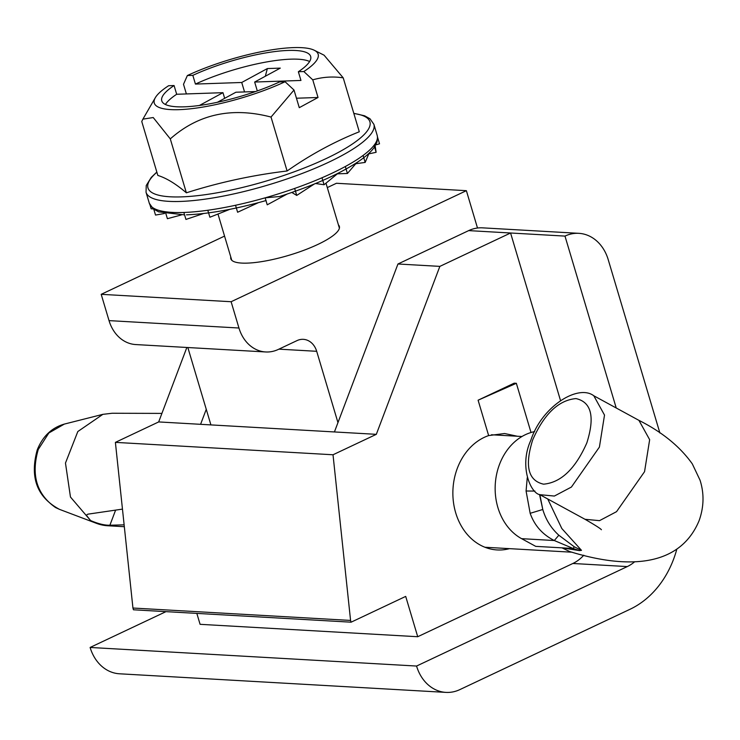 <?xml version="1.0" encoding="UTF-8"?>
<svg xmlns="http://www.w3.org/2000/svg" width="740" height="740" viewBox="0 0 740 740"><rect width="100%" height="100%" fill="white"/><g stroke="black" fill="none" stroke-linecap="round" stroke-linejoin="round"><path stroke-width="1.11" d="M509.536 548.645A58.331 47.545 -86.7 0 1 497.123 549.94A58.331 47.545 -86.7 0 1 455.701 512.829A58.331 47.545 -86.7 0 1 488.65 435.582L504.588 433.52L517.38 436.249M634.495 561.91A41.394 33.744 -86.7 0 1 627.279 566.581L572.871 563.482A41.394 33.744 93.3 0 0 583.786 555.213M616.226 407.99L564.981 236.097L510.572 232.998L560.495 400.46M676.795 549.228A94.073 76.683 -86.7 0 1 630.119 609.224L459.808 689.625A41.394 33.744 -86.7 0 1 445.961 692.39A41.394 33.744 -86.7 0 1 416.565 666.046L90.114 647.454A41.394 33.744 93.3 0 0 119.51 673.788L445.961 692.39M627.279 566.581L416.565 666.046M564.981 236.097A41.394 33.744 -86.7 0 1 578.828 233.331A41.394 33.744 -86.7 0 1 608.225 259.666L659.895 432.993M578.828 233.331L482.526 227.846A41.394 33.744 93.3 0 0 468.679 230.612L397.954 263.995L334.425 431.947L376.318 434.334L439.856 266.382L510.572 232.998L468.679 230.612M397.954 263.995L439.856 266.382M516.363 383.292L514.18 383.172L478.096 400.201L488.65 435.582M531.024 432.502L516.354 383.292L478.096 400.201M376.318 434.334L333.019 454.767L350.575 620.435L351.102 622.183L405.705 596.403L417.721 636.724L200.087 624.32L196.831 613.395M572.871 563.482L417.721 636.724M186.85 347.467L158.684 421.93L334.425 431.947M165.982 611.638L90.114 647.454M351.102 622.183L133.468 609.788L132.941 608.03L350.575 620.435M333.019 454.767L115.394 442.372L132.941 608.03M158.684 421.93L115.394 442.372M200.586 424.316L206.266 409.303M124.329 526.704L107.781 525.761A56.333 45.917 -86.7 0 1 96.505 523.356A56.333 45.917 -86.7 0 1 91.492 521.053A56.333 45.917 -86.7 0 1 91.14 520.858M534.659 431.587A56.333 45.917 93.3 0 0 495.652 480.103A56.333 45.917 93.3 0 0 521.607 538.665L535.723 546.361L561.984 547.85L569.587 551.513C623.062 568.135 678.802 569.375 699.087 520.701C703.971 507.02 704.295 493.506 700.031 480.168L692.316 463.897C679.995 446.581 662.207 432.068 638.935 420.366L593.785 395.761C578.051 383.81 541.726 406.565 530.839 440.3C518.86 466.089 530.626 493.293 539.867 494.69L554.371 496.05L571.409 487.059L599.409 447.08L604.515 415.085L593.785 395.761M115.579 510.202L109.899 525.224L124.126 524.854M109.899 525.224C104.719 525.391 98.291 523.837 90.594 520.553L86.302 515.179L87.875 514.171L122.461 509.111M586.829 442.918C595.062 416.833 591.436 402.061 575.961 398.582C558.571 400.183 544.15 413.928 532.717 439.838C524.484 465.913 528.11 480.695 543.586 484.173C560.976 482.582 575.387 468.827 586.829 442.918M161.912 413.401L112.156 413.253L102.869 414.345L77.82 431.531L65.472 463.055L70.467 497.03L90.594 520.553M527.259 477.763L526.075 490.999L534.918 491.073M526.075 490.999L530.164 513.31L542.781 509.49L539.849 494.681M539.543 494.505L542.781 509.49C545.805 519.684 551.161 528.258 558.83 535.214L574.268 546.786L581.492 550.338L561.827 528.527L547.739 498.973M530.164 513.31C534.484 525.52 542.531 534.595 554.306 540.533L573.167 548.488L574.268 546.786M579.494 550.606L561.984 547.85L573.167 548.488L579.494 550.606L581.492 550.338M521.607 538.665L554.306 540.533L558.83 535.214M164.474 213.499L155.52 215.062L153.448 208.088M181.402 214.933L167.388 218.698L165.307 211.723M203.648 213.499L185.934 219.438L183.853 212.463A118.881 27.898 -16.6 0 0 265.151 197.83L279.535 196.516C311.855 186.175 337.57 174.908 356.671 162.698C364.82 157.398 370.647 152.338 374.135 147.528L376.965 142.172L377.585 137.612A3.746 3.635 176.2 0 0 377.446 136.835A118.881 27.898 -16.6 0 0 377.178 135.365L377.576 137.492M229.863 209.318L209.883 217.236L207.801 210.262M258.334 202.686L237.614 212.251L235.533 205.267M314.306 184.01L296.721 195.425L291.838 192.446M296.721 195.425L294.64 188.45M338.014 173.299L324.074 184.741L315.527 183.511M324.074 184.741L321.993 177.767M356.643 162.717L347.421 173.484L337.366 173.826M347.421 173.484L345.339 166.509M369.047 153.217L365.171 162.421L355.783 163.725M365.171 162.421L363.09 155.437M375.18 145.956L376.124 152.292L374.042 145.317M376.124 152.292L368.77 153.892M170.292 138.889C198.339 114.09 231.916 106.819 271.025 117.059L294.011 90.03L299.275 107.67L318.034 97.486L312.77 79.846C322.742 76.96 332.898 76.294 343.221 77.848L359.298 131.776C334.267 141.728 310.208 154.799 287.101 170.986C252.59 175.13 219.012 182.41 186.369 192.816C175.926 183.89 166.417 178.09 157.833 175.426L141.756 121.499L142.903 119.14L153.226 117.54L170.292 138.889L186.369 192.816M312.77 79.846L303.835 71.54A85.507 20.063 -16.6 0 0 314.352 50.292A85.507 20.063 -16.6 0 0 293.327 47.61A85.507 20.063 -16.6 0 0 187.359 75.545L183.501 84.286L186.378 93.934M165.418 104.488A77.691 18.232 -16.6 0 1 176.675 94.267L174.076 85.544A77.691 18.232 -16.6 0 0 161.764 100.834A77.691 18.232 -16.6 0 0 184.325 106.828A77.691 18.232 -16.6 0 0 279.6 81.918L285.076 81.733L294.011 90.03M153.291 208.911L151.145 208.791L150.017 205.008M287.129 194.047L267.233 204.814L265.151 197.83A118.881 27.898 -16.6 0 0 377.446 136.835L379.518 143.81L375.8 144.864M343.221 77.848L324.074 55.185L314.352 50.292M265.318 76.248L267.362 68.561L241.73 82.482L244.552 91.936M303.835 71.54L298.359 71.734L300.958 80.447L254.662 82.038L280.293 68.117L267.362 68.561M309.616 61.503A77.691 18.232 -16.6 0 0 195.434 84.073L192.835 75.35L187.359 75.545M298.359 71.734A77.691 18.232 -16.6 0 0 310.671 56.444A77.691 18.232 -16.6 0 0 268.028 52.549A77.691 18.232 -16.6 0 0 192.835 75.35M241.73 82.482L195.434 84.073M257.307 90.927L254.662 82.038M318.034 97.486L296.453 98.226M217.403 102.277L235.903 92.232L255.541 91.557M176.675 94.267L222.971 92.676L199.43 105.469M224.664 98.337L222.971 92.676M271.025 117.059L287.101 170.986M285.076 81.733A85.507 20.063 -16.6 0 1 193.011 108.512A85.507 20.063 -16.6 0 1 155.317 97.699A85.507 20.063 -16.6 0 1 168.6 85.729L174.076 85.544M230.778 256.983A56.629 13.292 -16.6 0 0 233.34 261.35A56.629 13.292 -16.6 0 0 317.839 244.441A56.629 13.292 -16.6 0 0 338.67 229.946A56.629 13.292 -16.6 0 0 338.43 224.895M187.849 347.532L210.909 424.908M327.302 187.59L336.441 183.27L466.376 190.679L231.121 301.726L238.955 328.014A37.629 30.673 93.3 0 0 265.688 351.963A37.629 30.673 93.3 0 0 278.277 349.447L297.036 340.594A18.815 15.336 -86.7 0 1 303.335 339.336A18.815 15.336 -86.7 0 1 316.692 351.306L337.958 422.614M231.121 301.726L101.195 294.326L109.03 320.614A37.629 30.673 93.3 0 0 135.753 344.562L265.688 351.963M101.195 294.326L224.553 236.097M477.504 228.022L466.376 190.679M539.867 494.681L585.016 519.295L599.511 520.655L616.549 511.664L644.549 471.685L649.655 439.69L638.935 420.366M64.343 424.085C51.726 427.702 42.68 436.322 37.222 449.939C29.637 477.541 37.065 497.345 59.487 509.361L55.565 507.557C36.685 494.385 30.914 475.024 38.249 449.476L48.858 432.974L64.343 424.085L102.869 414.345M377.178 135.365L373.894 124.338A118.881 27.898 163.4 0 1 308.192 171.107A118.881 27.898 163.4 0 1 180.56 201.437A118.881 27.898 163.4 0 1 146.039 192.261L149.323 203.287A118.881 27.898 -16.6 0 0 183.853 212.463M156.88 172.226A115.792 27.177 -16.6 0 0 181.605 196.877A115.792 27.177 -16.6 0 0 328.477 157.454A115.792 27.177 -16.6 0 0 353.85 113.507M316.692 351.306L278.897 349.151M109.03 320.614L238.955 328.014M484.931 547.249L572.122 552.216M59.487 509.361L96.505 523.356M585.016 519.295C595.182 525.169 600.649 528.647 601.398 529.729M491.49 434.769L521.968 436.507M373.894 124.338L369.982 118.761L364.598 115.792L353.803 113.331M184.575 214.896L158.684 211.862L153.245 208.874L149.323 203.287M325.989 183.169L339.401 228.161M217.976 214.026L231.75 260.258M186.48 214.84C208.967 213.906 235.514 209.143 266.113 200.54M155.317 97.699L142.903 119.14M156.825 172.05L151.293 177.36L146.243 185.509L146.039 192.261"/></g></svg>
